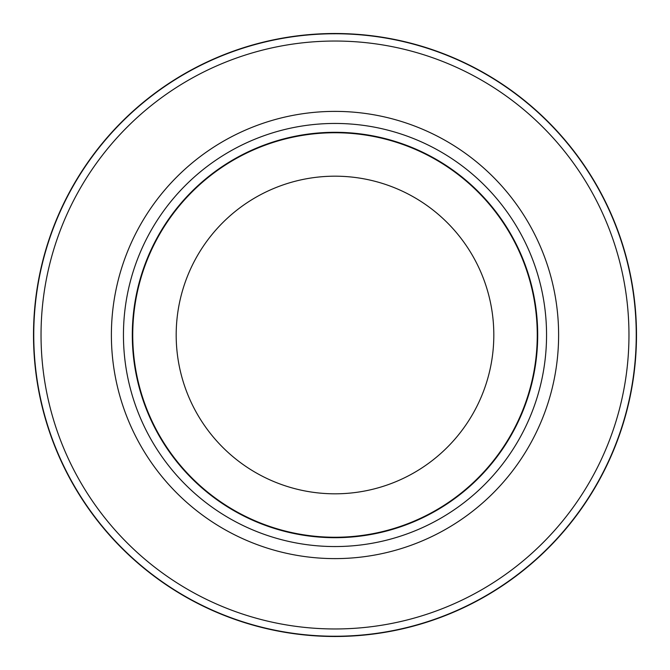 <?xml version="1.0" encoding="UTF-8"?>
<svg xmlns="http://www.w3.org/2000/svg" width="670" height="670" viewBox="0 0 670 670"><rect width="100%" height="100%" fill="white"/><g stroke="black" fill="none" stroke-linecap="round" stroke-linejoin="round"><path stroke-width="1" d="M335 33.751A301.249 301.249 0 0 1 636.249 335A301.249 301.249 0 0 1 335 636.249A301.249 301.249 0 0 1 33.751 335A301.249 301.249 0 0 1 335 33.751A301.24 301.24 0 0 1 636.24 335A301.24 301.24 0 0 1 335 636.24A301.24 301.24 0 0 1 33.76 335A301.24 301.24 0 0 1 335 33.76M335 123.448A211.553 211.553 0 0 1 546.553 335A211.553 211.553 0 0 1 335 546.553A211.553 211.553 0 0 1 123.448 335A211.553 211.553 0 0 1 335 123.448M335 132.3A202.7 202.7 0 0 1 537.7 335A202.7 202.7 0 0 1 335 537.7A202.7 202.7 0 0 1 132.3 335A202.7 202.7 0 0 1 335 132.3M335 132.744A202.256 202.256 0 0 1 537.256 335A202.256 202.256 0 0 1 335 537.256A202.256 202.256 0 0 1 132.744 335A202.256 202.256 0 0 1 335 132.744M335 176.185A158.815 158.815 0 0 1 493.815 335A158.815 158.815 0 0 1 335 493.815A158.815 158.815 0 0 1 176.185 335A158.815 158.815 0 0 1 335 176.185M335 41.038A293.963 293.963 0 0 1 628.962 335A293.963 293.963 0 0 1 335 628.962A293.963 293.963 0 0 1 41.038 335A293.963 293.963 0 0 1 335 41.038M335 33.508A301.492 301.492 0 0 1 636.492 335A301.492 301.492 0 0 1 335 636.492A301.492 301.492 0 0 1 33.508 335A301.492 301.492 0 0 1 335 33.508M335 111.388A223.613 223.613 0 0 1 558.613 335A223.613 223.613 0 0 1 335 558.613A223.613 223.613 0 0 1 111.388 335A223.613 223.613 0 0 1 335 111.388"/></g></svg>
